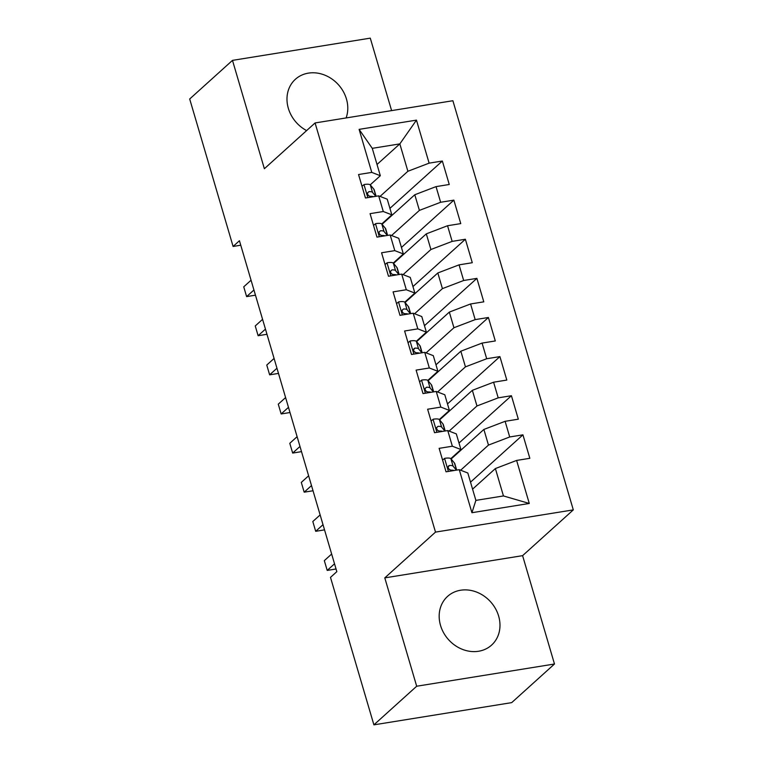 <?xml version="1.0" encoding="UTF-8"?>
<svg xmlns="http://www.w3.org/2000/svg" width="763" height="763" viewBox="0 0 763 763"><rect width="100%" height="100%" fill="white"/><g stroke="black" fill="none" stroke-linecap="round" stroke-linejoin="round"><path stroke-width="1.14" d="M346.106 117.95A32.819 28.288 47.9 0 0 346.431 98.952A32.819 28.288 47.9 0 0 295.395 79.266A32.819 28.288 47.9 0 0 288.338 108.317A32.819 28.288 47.9 0 0 306.621 130.587M440.528 625.431A32.819 28.288 47.9 0 0 491.572 645.116A32.819 28.288 47.9 0 0 498.63 616.065A32.819 28.288 47.9 0 0 447.585 596.38A32.819 28.288 47.9 0 0 440.528 625.431M391.61 110.606L370.284 38.15L232.486 60.372L189.691 98.99L233.096 246.459L240.755 245.219M573.309 509.884L452.888 100.726L315.081 122.948L435.501 532.107L573.309 509.884L522.598 555.655L384.79 577.877L416.684 686.233L554.482 664.01L522.598 555.655M554.482 664.01L511.696 702.628L373.899 724.85L416.684 686.233M529.284 503.466L471.925 512.707L459.269 469.684L467.824 473.003L475.883 500.385L503.446 495.94L529.284 503.466L516.618 460.432L529.837 458.305L522.932 434.834L509.713 436.97L505.106 421.319L518.325 419.183L511.42 395.72L498.201 397.847L493.594 382.206L506.813 380.069L499.908 356.598L486.689 358.734L482.082 343.083L495.301 340.956L488.396 317.484L475.177 319.621L470.571 303.97L483.79 301.843L476.885 278.371L463.666 280.498L459.059 264.856L472.278 262.72L465.373 239.248L452.154 241.385L447.547 225.734L460.766 223.607L453.861 200.135L440.632 202.271L436.035 186.62L449.254 184.493L442.349 161.022L389.931 208.337M377.017 164.484L399.831 143.892L416.464 120.125L359.106 129.367L371.772 172.4L358.553 174.527L365.458 197.998L378.677 195.872L383.284 211.513L370.065 213.65L376.97 237.121L390.189 234.985L394.795 250.636L381.576 252.763L388.481 276.235L401.7 274.098L406.307 289.749L393.088 291.876L399.993 315.348L413.212 313.221L417.819 328.863L404.6 330.999L411.505 354.471L424.724 352.334L429.331 367.985L416.112 370.112L423.017 393.584L436.236 391.448L440.842 407.099L427.623 409.226L434.529 432.697L447.757 430.57L452.354 446.212L439.135 448.348L446.04 471.811L459.269 469.684M416.464 120.125L429.121 163.148L442.349 161.022M373.899 724.85L330.493 577.381L336.836 571.659L239.439 240.736L233.096 246.459M382.053 224.303L414.795 194.746L419.402 210.388L391.562 235.519M436.035 186.62L414.795 194.746M440.632 202.271L419.402 210.388M359.106 129.367L372.268 148.337L380.327 175.719L370.236 184.827M371.772 172.4L380.327 175.719M393.565 263.416L426.307 233.859L430.914 249.511L403.074 274.632M447.547 225.734L426.307 233.859M452.154 241.385L430.914 249.511M378.677 195.872L387.232 199.191L391.839 214.832L381.748 223.95M383.284 211.513L391.839 214.832M405.077 302.529L437.819 272.973L442.426 288.624L414.586 313.755M459.059 264.856L437.819 272.973M463.666 280.498L442.426 288.624M390.189 234.985L398.744 238.304L403.35 253.955L393.26 263.063M394.795 250.636L403.35 253.955M416.588 341.652L449.331 312.096L453.937 327.737L426.097 352.868M470.571 303.97L449.331 312.096M475.177 319.621L453.937 327.737M401.7 274.098L410.265 277.417L414.862 293.068L404.771 302.177M406.307 289.749L414.862 293.068M428.1 380.766L460.842 351.209L465.449 366.86L437.609 391.982M482.082 343.083L460.842 351.209M486.689 358.734L465.449 366.86M413.212 313.221L421.777 316.54L426.374 332.182L416.283 341.29M417.819 328.863L426.374 332.182M439.612 419.879L472.354 390.322L476.961 405.973L449.121 431.095M493.594 382.206L472.354 390.322M498.201 397.847L476.961 405.973M424.724 352.334L433.289 355.653L437.895 371.304L427.795 380.413M429.331 367.985L437.895 371.304M451.124 459.002L483.876 429.445L488.473 445.087L460.642 470.218M505.106 421.319L483.876 429.445M509.713 436.97L488.473 445.087M436.236 391.448L444.8 394.767L449.407 410.418L439.307 419.526M440.842 407.099L449.407 410.418M472.574 489.15L495.387 468.558L503.446 495.94M516.618 460.432L495.387 468.558M447.757 430.57L456.312 433.889L460.919 449.531L450.819 458.639M452.354 446.212L460.919 449.531M384.79 577.877L435.501 532.107M232.486 60.372L264.37 168.718L315.081 122.948M380.05 196.406L407.89 171.274L399.831 143.892L372.268 148.337M471.925 512.707L475.883 500.385M429.121 163.148L407.89 171.274M522.932 434.834L470.513 482.149M511.42 395.72L459.002 443.026M499.908 356.598L447.49 403.913M488.396 317.484L435.978 364.8M476.885 278.371L424.466 325.687M465.373 239.248L412.955 286.564M453.861 200.135L401.443 247.45M442.588 460.07L444.743 458.325A11.149 2.756 -16.4 0 1 450.914 458.735L454.414 462.969A32.189 7.954 -16.4 0 1 454.824 463.723L456.703 470.094M334.518 563.809L327.203 570.419L324.323 560.643L331.647 554.033M456.398 470.142L453.098 466.164A11.149 2.756 163.6 0 0 449.521 465.487L448.644 465.85M448.224 468.215L449.521 469.77M448.119 466.746L449.521 465.487C447.376 467.271 447.833 468.835 450.904 470.18A11.149 2.756 -16.4 0 1 454.023 470.533M327.203 570.419L336.044 568.988M431.076 420.957L433.231 419.211A11.149 2.756 -16.4 0 1 439.402 419.621L442.902 423.856A32.189 7.954 -16.4 0 1 443.313 424.609L445.191 430.981M323.007 524.696L315.691 531.306L312.811 521.52L320.136 514.92M444.877 431.028L441.586 427.051A11.149 2.756 163.6 0 0 438.01 426.364L436.617 427.614L436.741 429.149L437.752 430.475L439.393 431.057A11.149 2.756 -16.4 0 1 442.502 431.41M436.713 429.092L438.01 430.656M315.691 531.306L324.533 529.875M419.564 381.843L421.71 380.088A11.149 2.756 -16.4 0 1 427.881 380.499L431.391 384.743A32.189 7.954 -16.4 0 1 431.801 385.496L433.68 391.867M311.495 485.583L304.179 492.183L301.299 482.407L308.614 475.797M433.365 391.915L430.074 387.938A11.149 2.756 163.6 0 0 426.498 387.251L425.105 388.501L425.229 390.036L426.231 391.362L427.881 391.944A11.149 2.756 -16.4 0 1 430.99 392.296M425.201 389.979L426.498 391.543M304.179 492.183L313.021 490.762M408.052 342.721L410.198 340.975A11.149 2.756 -16.4 0 1 416.369 341.385L419.879 345.62A32.189 7.954 -16.4 0 1 420.289 346.373L422.168 352.744M299.983 446.46L292.668 453.069L289.787 443.293L297.103 436.684M421.853 352.802L418.563 348.815A11.149 2.756 163.6 0 0 414.986 348.138L414.109 348.5M413.689 350.866L414.986 352.42M413.584 349.397L414.986 348.138C412.84 349.921 413.298 351.495 416.369 352.83A11.149 2.756 -16.4 0 1 419.478 353.183M292.668 453.069L301.509 451.639M396.541 303.607L398.687 301.862A11.149 2.756 -16.4 0 1 404.857 302.272L408.367 306.507A32.189 7.954 -16.4 0 1 408.777 307.26L410.656 313.631M288.471 407.347L281.156 413.956L278.276 404.171L285.591 397.571M410.341 313.679L407.051 309.702A11.149 2.756 163.6 0 0 403.474 309.015L402.082 310.264L402.196 311.809L403.207 313.126L404.857 313.717A11.149 2.756 -16.4 0 1 407.967 314.06M402.177 311.752L403.465 313.307M281.156 413.956L289.997 412.525M385.029 264.494L387.175 262.749A11.149 2.756 -16.4 0 1 393.346 263.159L396.855 267.393A32.189 7.954 -16.4 0 1 397.265 268.147L399.144 274.518M276.959 368.233L269.635 374.833L266.764 365.057L274.079 358.448M398.83 274.566L395.539 270.588A11.149 2.756 163.6 0 0 391.963 269.902L390.561 271.151L390.685 272.687L391.696 274.012L393.346 274.594A11.149 2.756 -16.4 0 1 396.455 274.947M390.666 272.629L391.953 274.194M269.635 374.833L278.485 373.412M373.517 225.371L375.663 223.626A11.149 2.756 -16.4 0 1 381.834 224.036L385.344 228.271A32.189 7.954 -16.4 0 1 385.754 229.024L387.623 235.395M265.448 329.111L258.123 335.72L255.252 325.944L262.567 319.335M387.318 235.452L384.018 231.466A11.149 2.756 163.6 0 0 380.451 230.788L379.049 232.028L379.173 233.573L380.184 234.899L381.834 235.481A11.149 2.756 -16.4 0 1 384.943 235.834M379.154 233.516L380.441 235.071M258.123 335.72L266.974 334.289M361.996 186.258L364.151 184.512A11.149 2.756 -16.4 0 1 370.322 184.923L373.832 189.157A32.189 7.954 -16.4 0 1 374.242 189.911L376.111 196.282M253.936 289.997L246.611 296.607L243.74 286.821L251.056 280.221M375.806 196.329L372.506 192.352A11.149 2.756 163.6 0 0 368.939 191.666L367.537 192.915L367.661 194.46L368.672 195.776L370.322 196.368A11.149 2.756 -16.4 0 1 373.431 196.711M367.642 194.403L368.93 195.957M246.611 296.607L255.462 295.176M444.581 458.449L448.406 471.439M454.414 462.969L456.522 470.122M450.914 458.735L453.098 466.164M433.069 419.335L436.894 432.316M442.902 423.856L445.01 431.009M439.402 419.621L441.586 427.051M436.608 427.633L438.01 426.364M421.558 380.222L425.382 393.203M431.391 384.743L433.498 391.896M427.881 380.499L430.074 387.938M425.096 388.52L426.498 387.251M410.046 341.109L413.87 354.089M419.879 345.62L421.987 352.773M416.369 341.385L418.563 348.815M398.534 301.986L402.349 314.966M408.367 306.507L410.475 313.66M404.857 302.272L407.051 309.702M402.072 310.283L403.474 309.015M387.022 262.873L390.837 275.853M396.855 267.393L398.963 274.546M393.346 263.159L395.539 270.588M390.561 271.17L391.963 269.902M375.51 223.759L379.325 236.74M385.344 228.271L387.451 235.424M381.834 224.036L384.018 231.466M379.049 232.047L380.451 230.788M363.999 184.636L367.814 197.617M373.832 189.157L375.94 196.31M370.322 184.923L372.506 192.352M367.537 192.934L368.939 191.666"/></g></svg>
